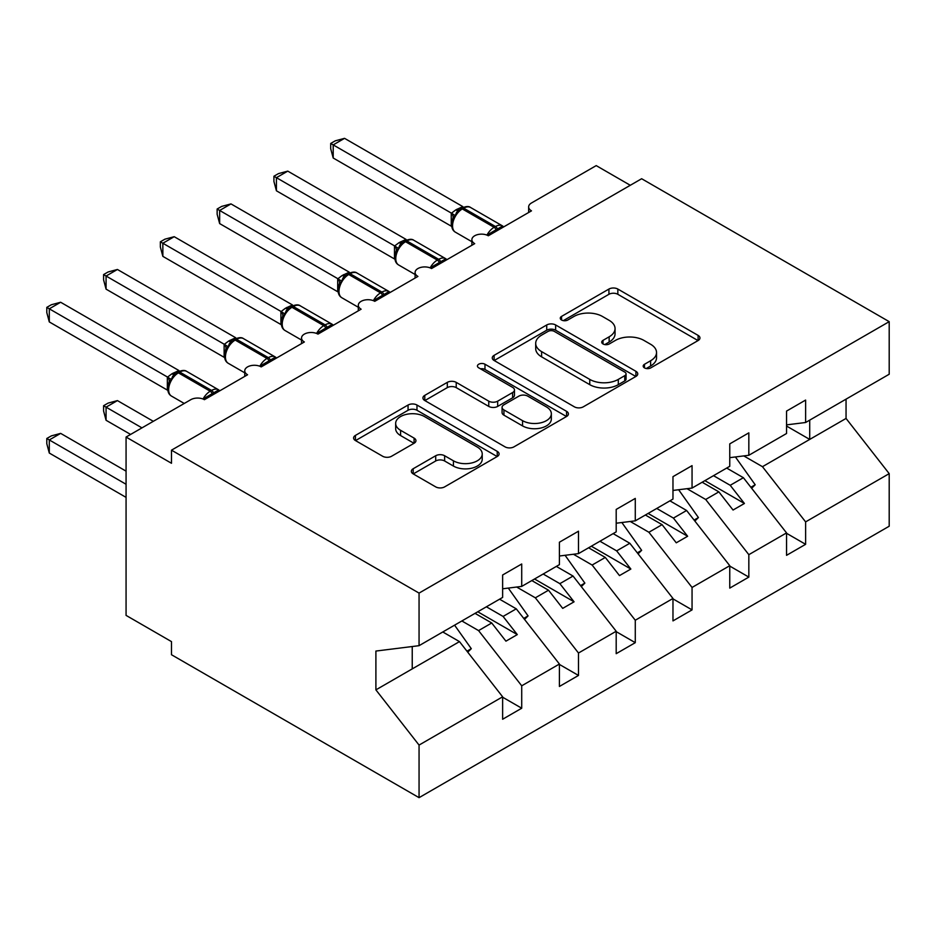 <?xml version="1.0" encoding="UTF-8"?>
<svg xmlns="http://www.w3.org/2000/svg" width="936" height="936" viewBox="0 0 936 936"><rect width="100%" height="100%" fill="white"/><g stroke="black" fill="none" stroke-linecap="round" stroke-linejoin="round"><path stroke-width="1.4" d="M644.483 367.895A4.411 2.551 0 0 0 650.731 367.895L698.104 340.54A6.306 3.639 0 0 0 699.952 337.966A6.306 3.639 0 0 0 698.104 335.392L617.842 289.06A6.306 3.639 0 0 0 608.927 289.06L561.553 316.403A4.411 2.551 0 0 0 560.266 318.205A4.411 2.551 0 0 0 561.553 320.007A4.411 2.551 0 0 0 567.801 320.007L573.932 316.473A20.182 11.653 0 0 1 602.468 316.473L609.149 320.334A20.182 11.653 0 0 1 615.057 328.571A20.182 11.653 0 0 1 609.149 336.808L603.018 340.353A4.411 2.551 0 0 0 601.731 342.155A4.411 2.551 0 0 0 603.018 343.957A4.411 2.551 0 0 0 609.266 343.957L615.397 340.411A20.182 11.653 0 0 1 643.933 340.411L650.614 344.272A20.182 11.653 0 0 1 656.534 352.509A20.182 11.653 0 0 1 650.614 360.746L644.483 364.291A4.411 2.551 0 0 0 643.196 366.093A4.411 2.551 0 0 0 644.483 367.895L644.483 364.291M413.185 468.737A6.306 3.639 0 0 0 411.349 471.311A6.306 3.639 0 0 0 413.185 473.885L435.708 486.884A6.306 3.639 0 0 0 444.623 486.884L497.238 456.511A6.306 3.639 0 0 0 499.087 453.937A6.306 3.639 0 0 0 497.238 451.363L416.976 405.031A6.306 3.639 0 0 0 408.061 405.031L355.446 435.404A6.306 3.639 0 0 0 353.597 437.978A6.306 3.639 0 0 0 355.446 440.552L382.649 456.253A6.306 3.639 0 0 0 391.564 456.253L414.086 443.255A6.306 3.639 0 0 0 415.935 440.68A6.306 3.639 0 0 0 414.086 438.106L400.596 430.314A16.871 9.734 0 0 1 395.659 423.435A16.871 9.734 0 0 1 406.072 414.437A16.871 9.734 0 0 1 424.453 416.543L477.29 447.045A16.871 9.734 0 0 1 482.227 453.937A16.871 9.734 0 0 1 471.814 462.934A16.871 9.734 0 0 1 453.433 460.816L444.623 455.738A6.306 3.639 0 0 0 435.708 455.738L413.185 468.737L413.185 473.885M786.544 424.874L805.615 422.499L889.2 374.236L889.2 321.656L641.64 178.729L171.487 450.169L171.487 463.273L126.067 437.053L190.792 399.684A9.641 5.557 0 0 1 204.422 399.684L247.572 374.763A9.641 5.557 0 0 1 244.752 370.831A9.641 5.557 0 0 1 250.696 365.695A9.641 5.557 0 0 1 261.202 366.9L304.352 341.979A9.641 5.557 0 0 1 301.532 338.048A9.641 5.557 0 0 1 307.488 332.912A9.641 5.557 0 0 1 317.983 334.117L361.132 309.196A9.641 5.557 0 0 1 358.312 305.265A9.641 5.557 0 0 1 364.268 300.128A9.641 5.557 0 0 1 374.763 301.334L417.912 276.424A9.641 5.557 0 0 1 415.093 272.481A9.641 5.557 0 0 1 421.048 267.345A9.641 5.557 0 0 1 431.543 268.55L474.704 243.641A9.641 5.557 0 0 1 471.873 239.698A9.641 5.557 0 0 1 477.828 234.562A9.641 5.557 0 0 1 488.323 235.767L531.484 210.857A9.641 5.557 180 0 1 528.653 206.926A9.641 5.557 180 0 1 531.484 202.983L596.209 165.614L630.279 185.281M889.2 321.656L419.059 593.096L171.487 450.169M574.376 406.832A6.306 3.639 0 0 0 583.292 406.832L635.907 376.447A6.306 3.639 0 0 0 637.755 373.873A6.306 3.639 0 0 0 635.907 371.3L555.645 324.967A6.306 3.639 0 0 0 546.729 324.967L494.114 355.341A6.306 3.639 0 0 0 492.266 357.915A6.306 3.639 0 0 0 494.114 360.489L574.376 406.832M480.496 368.842A4.411 2.551 0 0 1 484.977 369.474L484.977 364.221L566.572 411.337A6.306 3.639 0 0 1 568.421 413.911A6.306 3.639 0 0 1 566.572 416.485L513.958 446.858A6.306 3.639 0 0 1 505.042 446.858L424.78 400.526L424.78 395.366A6.306 3.639 0 0 0 422.932 397.94A6.306 3.639 0 0 0 424.78 400.526M424.78 395.366L447.303 382.368A6.306 3.639 0 0 1 456.218 382.368L488.767 401.17A6.306 3.639 0 0 0 497.683 401.17L512.624 392.535A6.306 3.639 0 0 0 514.472 389.961A6.306 3.639 0 0 0 512.624 387.387L478.729 367.825A4.411 2.551 0 0 1 477.442 366.023A4.411 2.551 0 0 1 480.168 363.671A4.411 2.551 0 0 1 484.977 364.221M419.059 593.096L419.059 645.676L502.632 597.425L502.632 574.996L521.715 563.987L521.715 586.404L502.632 588.791M521.715 586.404L559.412 564.642L559.412 542.213L578.495 531.203L578.495 553.621L559.412 556.007M578.495 553.621L616.192 531.859L616.192 509.43L635.275 498.42L635.275 520.849L616.192 523.224M635.275 520.849L672.972 499.075L672.972 476.658L692.055 465.637L692.055 488.065L672.972 490.441M692.055 488.065L729.764 466.292L729.764 443.875L748.835 432.853L748.835 455.282L729.764 457.657M502.632 697.215L521.715 708.224L521.715 685.807L559.412 664.033L516.262 608.833L499.567 599.192M461.869 620.966L478.565 630.595L521.715 685.807M559.412 664.431L578.495 675.441L578.495 653.024L616.192 631.25L573.043 576.049L556.347 566.409M516.672 587.036L535.345 597.823L578.495 653.024M616.192 631.648L635.275 642.669L635.275 620.24L672.972 598.478L629.823 543.266L613.127 533.625M573.452 554.252L592.125 565.04L635.275 620.24M672.972 598.865L692.055 609.886L692.055 587.457L729.764 565.695L686.603 510.483L669.907 500.842M630.232 521.469L648.905 532.256L692.055 587.457M729.764 566.081L748.835 577.102L748.835 554.674L786.544 532.912L786.544 555.329L805.615 544.319L805.615 521.89L889.2 473.639L889.2 526.219L419.059 797.659L171.487 654.732L171.487 641.616L126.067 615.385L126.067 437.053M687.012 488.686L705.685 499.473L748.835 554.674M805.615 422.499L805.615 400.07L786.544 411.091L786.544 433.508L748.835 455.282M786.544 533.298L805.615 544.319M743.792 455.914L762.466 466.69L805.615 521.89M419.059 645.676L375.898 651.058L375.898 689.867L459.482 641.616L442.786 631.975M459.482 641.616L502.632 696.817L502.632 719.246L521.715 708.224M578.495 675.441L559.412 686.462L559.412 664.033M635.275 642.669L616.192 653.679L616.192 631.25M692.055 609.886L672.972 620.896L672.972 598.478M748.835 577.102L729.764 588.112L729.764 565.695M375.898 689.867L419.059 745.079L502.632 696.817M419.059 745.079L419.059 797.659M478.565 630.595L491.728 622.99L505.931 641.16L517.292 634.596L503.088 616.438L516.262 608.833M475.043 613.361L491.728 622.99M486.392 606.797L503.088 616.438M535.345 597.823L548.519 590.207L562.712 608.377L574.072 601.813L559.868 583.654L573.043 576.049M531.823 580.577L548.519 590.207M543.173 574.014L559.868 583.654M592.125 565.04L605.299 557.435L619.492 575.593L630.852 569.041L616.648 550.871L629.823 543.266M588.604 547.794L605.299 557.435M599.953 541.23L616.648 550.871M648.905 532.256L662.08 524.651L676.272 542.81L687.632 536.258L673.429 518.088L686.603 510.483M645.384 515.011L662.08 524.651M656.733 508.459L673.429 518.088M705.685 499.473L718.86 491.868L733.052 510.026L744.412 503.474L730.209 485.304L743.383 477.699L786.544 532.912M702.164 482.227L718.86 491.868M713.524 475.675L730.209 485.304M743.383 477.699L726.687 468.07M762.466 466.69L846.05 418.439L889.2 473.639M786.544 426.044L809.71 439.417L809.71 420.135M846.05 399.157L846.05 418.439M412.238 668.889L412.238 646.53M704.89 480.659L744.412 503.474M648.11 513.431L687.632 536.258M591.33 546.215L630.852 569.041M534.55 578.998L574.072 601.813M477.769 611.781L517.292 634.596M646.25 368.515L650.614 365.999A20.182 11.653 0 0 0 656.534 357.751L656.534 352.509M615.057 328.571L615.057 333.813A20.182 11.653 0 0 1 609.149 342.05L604.785 344.577M698.022 340.587L617.842 294.302A6.306 3.639 0 0 0 608.927 294.302L563.32 320.639M635.825 376.494L555.645 330.209A6.306 3.639 0 0 0 546.729 330.209L494.196 360.535M624.757 375.675A4.411 2.551 0 0 0 626.055 373.873A4.411 2.551 0 0 0 624.757 372.072L554.311 331.402A4.411 2.551 0 0 0 548.063 331.402L541.605 335.135A20.182 11.653 0 0 0 535.696 343.372A20.182 11.653 0 0 0 541.605 351.608L589.762 379.408A20.182 11.653 0 0 0 618.298 379.408L624.757 375.675L624.757 380.929A4.411 2.551 0 0 0 626.055 379.127L626.055 373.873M535.696 343.372L535.696 348.613A20.182 11.653 0 0 0 541.605 356.85L541.605 351.608M624.757 380.929L618.298 384.661A20.182 11.653 0 0 1 589.762 384.661L541.605 356.85M424.862 400.573L447.303 387.621L447.303 382.368M514.472 389.961L514.472 395.214A6.306 3.639 0 0 1 512.624 397.788L497.683 406.411A6.306 3.639 0 0 1 488.767 406.411L456.218 387.621A6.306 3.639 0 0 0 447.303 387.621M484.977 369.474L566.491 416.532M522.545 420.662A16.871 9.734 0 0 0 540.926 422.779A16.871 9.734 0 0 0 551.339 413.782A16.871 9.734 0 0 0 546.39 406.891L527.775 396.139A6.306 3.639 0 0 0 518.86 396.139L503.931 404.773A6.306 3.639 0 0 0 502.082 407.347A6.306 3.639 0 0 0 503.931 409.921L522.545 420.662L522.545 425.903A16.871 9.734 0 0 0 540.926 428.021A16.871 9.734 0 0 0 551.339 419.024L551.339 413.782M502.082 407.347L502.082 412.589A6.306 3.639 0 0 0 503.931 415.163L503.931 409.921M522.545 425.903L503.931 415.163M482.227 453.937L482.227 459.178A16.871 9.734 0 0 1 471.814 468.175A16.871 9.734 0 0 1 453.433 466.07L444.623 460.98A6.306 3.639 0 0 0 435.708 460.98L413.279 473.932M395.659 423.435L395.659 428.676A16.871 9.734 0 0 0 400.596 435.568L400.596 430.314M413.993 443.301L400.596 435.568M497.156 456.557L416.976 410.272A6.306 3.639 0 0 0 408.061 410.272L355.528 440.599M333.204 289.142L337.826 291.81M735.415 456.955L755.2 484.778L750.871 487.27M755.2 484.778L751.643 488.264M488.405 235.72L487.913 234.491L502.573 226.032M333.204 158.008L330.7 148.695L330.7 143.454L333.204 144.893L344.553 138.341L462.817 206.61L455.785 209.898L451.456 213.174L333.204 144.893L333.204 158.008L451.257 226.173L451.257 213.057M462.08 208.003C465.952 206.248 468.784 206.072 470.586 207.488A13.806 7.979 120 0 0 463.683 208.166A3.217 1.86 -120 0 0 462.08 208.003L456.651 212.191L455.235 215.619L452.977 218.123A7.067 5.125 18 0 0 451.222 213.139M455.235 215.619L451.456 213.174M330.7 143.454L335.24 140.833L344.553 138.341M276.424 321.925L281.046 324.593M678.635 489.739L698.42 517.549L694.091 520.053M698.42 517.549L694.863 521.048M219.632 354.709L224.266 357.376M621.855 522.51L641.64 550.333L637.299 552.837M641.64 550.333L638.083 553.831M162.852 387.492L167.486 390.16M565.075 555.294L584.86 583.116L580.519 585.62M584.86 583.116L581.303 586.615M103.58 405.721L106.072 407.16L106.072 420.276L103.58 410.951L103.58 405.721L108.12 403.1L117.433 400.596L106.072 407.16L141.956 427.869M106.072 420.276L130.607 434.433M117.433 400.596L153.317 421.317M508.295 588.077L528.068 615.9L523.739 618.403M528.068 615.9L524.523 619.398M431.625 268.503L431.133 267.263L445.793 258.804M276.424 190.792L273.92 181.479L273.92 176.237L276.424 177.676L287.773 171.124L406.037 239.394L399.005 242.681L394.676 245.957L276.424 177.676L276.424 190.792L394.477 258.956L394.477 245.84M405.3 240.786C409.172 239.019 412.004 238.844 413.806 240.259A13.806 7.979 120 0 0 406.903 240.95A3.217 1.86 -120 0 0 405.3 240.786L399.871 244.975L398.455 248.403L396.197 250.895C393.916 257.997 394.723 262.688 398.631 264.97L415.093 274.482M398.455 248.403L394.676 245.957M273.92 176.237L278.46 173.616L287.773 171.124M374.845 301.287L374.353 300.046L389.013 291.587M219.644 223.575L217.14 214.262L217.14 209.02L219.644 210.46L230.993 203.908L349.257 272.177L342.225 275.465L337.896 278.741L219.644 210.46L219.644 223.575L337.697 291.728L337.697 278.624M348.52 273.569C352.381 271.803 355.224 271.627 357.025 273.043A13.806 7.979 120 0 0 350.123 273.733A3.217 1.86 -120 0 0 348.52 273.569L343.091 277.758L341.675 281.174L339.417 283.678C337.135 290.768 337.943 295.46 341.851 297.753L358.312 307.265M341.675 281.174L337.896 278.741M217.14 209.02L221.68 206.4L230.993 203.908M318.065 334.07L317.573 332.83L332.221 324.371M162.852 256.359L160.36 247.046L160.36 241.804L162.852 243.243L174.213 236.691L292.477 304.96L285.445 308.248L281.116 311.524L162.852 243.243L162.852 256.359L280.917 324.511L280.917 311.407M291.739 306.353C295.601 304.586 298.444 304.411 300.245 305.826A13.806 7.979 120 0 0 293.342 306.517A3.217 1.86 -120 0 0 291.739 306.353L286.311 310.541L284.883 313.958L282.637 316.462A7.067 5.125 18 0 0 280.882 311.489M284.883 313.958L281.116 311.524M160.36 241.804L164.9 239.183L174.213 236.691M261.284 366.853L260.793 365.613L275.441 357.154M106.072 289.142L103.58 279.829L103.58 274.587L106.072 276.026L117.433 269.474L235.696 337.744L228.665 341.032L224.336 344.308L106.072 276.026L106.072 289.142L224.125 357.295L224.125 344.179M234.948 339.136C238.82 337.37 241.663 337.194 243.465 338.61A13.806 7.979 120 0 0 236.562 339.3A3.217 1.86 -120 0 0 234.948 339.136L229.531 343.325L228.103 346.741L225.857 349.245C223.575 356.335 224.383 361.027 228.29 363.32L244.752 372.82M228.103 346.741L224.336 344.308M103.58 274.587L108.12 271.966L117.433 269.474M46.8 438.493L49.292 439.943L49.292 453.047L46.8 443.734L46.8 438.493L51.34 435.883L60.653 433.38L49.292 439.943L126.067 484.263M49.292 453.047L126.067 497.379M60.653 433.38L126.067 471.147M454.58 625.166L471.288 648.683L466.959 651.187M471.288 648.683L467.743 652.181M204.504 399.637L204.013 398.397L218.661 389.938M49.292 321.925L46.8 312.612L46.8 307.371L49.292 308.81L60.653 302.258L178.916 370.527L171.885 373.815L167.556 377.091L49.292 308.81L49.292 321.925L167.345 390.078L167.345 376.962M178.168 371.92C182.04 370.153 184.883 369.977 186.685 371.393A13.806 7.979 120 0 0 179.782 372.083A3.217 1.86 -120 0 0 178.168 371.92L172.75 376.108L171.323 379.525L169.077 382.028C166.795 389.119 167.602 393.81 171.51 396.103L184.252 403.463M171.323 379.525L167.556 377.091M46.8 307.371L51.34 304.75L60.653 302.258M650.614 365.999L650.614 360.746M603.018 343.957L603.018 340.353M609.149 342.05L609.149 336.808M561.553 320.007L561.553 316.403M608.927 294.302L608.927 289.06M617.842 294.302L617.842 289.06M698.104 340.54L698.104 335.392M494.114 360.489L494.114 355.341M546.729 330.209L546.729 324.967M555.645 330.209L555.645 324.967M635.907 376.447L635.907 371.3M589.762 384.661L589.762 379.408M618.298 384.661L618.298 379.408M456.218 387.621L456.218 382.368M488.767 406.411L488.767 401.17M497.683 406.411L497.683 401.17M512.624 397.788L512.624 392.535M566.572 416.485L566.572 411.337M435.708 460.98L435.708 455.738M444.623 460.98L444.623 455.738M453.433 466.07L453.433 460.816M414.086 443.255L414.086 438.106M355.446 440.552L355.446 435.404M408.061 410.272L408.061 405.031M416.976 410.272L416.976 405.031M497.238 456.511L497.238 451.363M497.94 230.221A7.067 4.083 60 0 1 497.519 229.18A3.217 1.86 -120 0 0 495.483 226.524A13.806 7.979 -60 0 1 502.386 225.845L503.743 226.875M486.931 235.1A13.806 7.979 -60 0 1 494.114 227.308L495.483 226.524L463.683 208.166L462.325 208.95A13.806 7.979 120 0 0 452.556 225.869A13.806 7.979 120 0 0 455.411 232.186L471.873 241.699M460.711 208.798A3.217 1.86 60 0 1 462.325 208.95L494.114 227.308A3.217 1.86 60 0 1 496.162 229.964A7.067 4.083 60 0 0 496.571 231.005M459.225 209.793A7.067 4.083 60 0 1 457.142 209.114M458.266 210.577A7.067 4.083 60 0 1 455.785 209.898M441.149 263.004A7.067 4.083 60 0 1 440.739 261.963A3.217 1.86 -120 0 0 438.703 259.307A13.806 7.979 -60 0 1 445.606 258.628L446.963 259.646M430.15 267.883A13.806 7.979 -60 0 1 437.334 260.091L438.703 259.307L406.903 240.95L405.545 241.734A13.806 7.979 120 0 0 395.776 258.652A13.806 7.979 120 0 0 398.631 264.97M403.931 241.582A3.217 1.86 60 0 1 405.545 241.734L437.334 260.091A3.217 1.86 60 0 1 439.382 262.747A7.067 4.083 60 0 0 439.791 263.788M402.433 242.576A7.067 4.083 60 0 1 400.362 241.897M401.485 243.36A7.067 4.083 60 0 1 399.005 242.681M396.185 250.942A7.067 5.125 18 0 0 394.442 245.922M384.368 295.788A7.067 4.083 60 0 1 383.959 294.746A3.217 1.86 -120 0 0 381.923 292.09A13.806 7.979 -60 0 1 388.826 291.4L390.183 292.43M373.37 300.667A13.806 7.979 -60 0 1 380.554 292.874L381.923 292.09L350.123 273.733L348.754 274.517A13.806 7.979 120 0 0 338.996 291.435A13.806 7.979 120 0 0 341.851 297.753M347.151 274.353A3.217 1.86 60 0 1 348.754 274.517L380.554 292.874A3.217 1.86 60 0 1 382.602 295.53A7.067 4.083 60 0 0 383.011 296.572M345.653 275.359A7.067 4.083 60 0 1 343.582 274.681M344.705 276.132A7.067 4.083 60 0 1 342.225 275.465M339.405 283.725A7.067 5.125 18 0 0 337.662 278.706M327.588 328.571A7.067 4.083 60 0 1 327.179 327.53A3.217 1.86 -120 0 0 325.143 324.874A13.806 7.979 -60 0 1 332.046 324.184L333.403 325.213M316.59 333.45A13.806 7.979 -60 0 1 323.774 325.658L325.143 324.874L293.342 306.517L291.974 307.3A13.806 7.979 120 0 0 282.216 324.219A13.806 7.979 120 0 0 285.07 330.537L301.532 340.049M290.371 307.137A3.217 1.86 60 0 1 291.974 307.3L323.774 325.658A3.217 1.86 60 0 1 325.822 328.314A7.067 4.083 60 0 0 326.231 329.355M288.873 308.143A7.067 4.083 60 0 1 286.802 307.464M287.925 308.915A7.067 4.083 60 0 1 285.445 308.248M270.808 361.355A7.067 4.083 60 0 1 270.399 360.313A3.217 1.86 -120 0 0 268.351 357.657A13.806 7.979 -60 0 1 275.266 356.967L276.623 357.997M259.81 366.233A13.806 7.979 -60 0 1 266.994 358.441L268.351 357.657L236.562 339.3L235.193 340.084A13.806 7.979 120 0 0 225.436 357.002A13.806 7.979 120 0 0 228.29 363.32M233.59 339.92A3.217 1.86 60 0 1 235.193 340.084L266.994 358.441A3.217 1.86 60 0 1 269.041 361.097A7.067 4.083 60 0 0 269.451 362.138M232.093 340.915A7.067 4.083 60 0 1 230.022 340.248M231.145 341.698A7.067 4.083 60 0 1 228.665 341.032M225.845 349.292A7.067 5.125 18 0 0 224.102 344.272M214.028 394.138A7.067 4.083 60 0 1 213.619 393.085A3.217 1.86 -120 0 0 211.571 390.441A13.806 7.979 -60 0 1 218.486 389.75L219.831 390.78M203.03 399.017A13.806 7.979 -60 0 1 210.214 391.225L211.571 390.441L179.782 372.083L178.413 372.867A13.806 7.979 120 0 0 168.644 389.785A13.806 7.979 120 0 0 171.51 396.103M176.81 372.703A3.217 1.86 60 0 1 178.413 372.867L210.214 391.225A3.217 1.86 60 0 1 212.25 393.88A7.067 4.083 60 0 0 212.671 394.922M175.313 373.698A7.067 4.083 60 0 1 173.242 373.031M174.365 374.482A7.067 4.083 60 0 1 171.885 373.815M169.065 382.075A7.067 5.125 18 0 0 167.322 377.056M471.873 245.267L471.873 239.698M528.653 212.484L528.653 206.926M415.093 278.05L415.093 272.481M358.312 310.834L358.312 305.265M301.532 343.617L301.532 338.048M244.752 376.401L244.752 370.831M470.586 207.488L502.386 225.845M452.989 218.111C450.696 225.213 451.503 229.905 455.411 232.186M413.806 240.259L445.606 258.628M357.025 273.043L388.826 291.4M300.245 305.826L332.046 324.184M282.637 316.462C280.355 323.552 281.163 328.243 285.07 330.537M243.465 338.61L275.266 356.967M186.685 371.393L218.486 389.75"/></g></svg>
